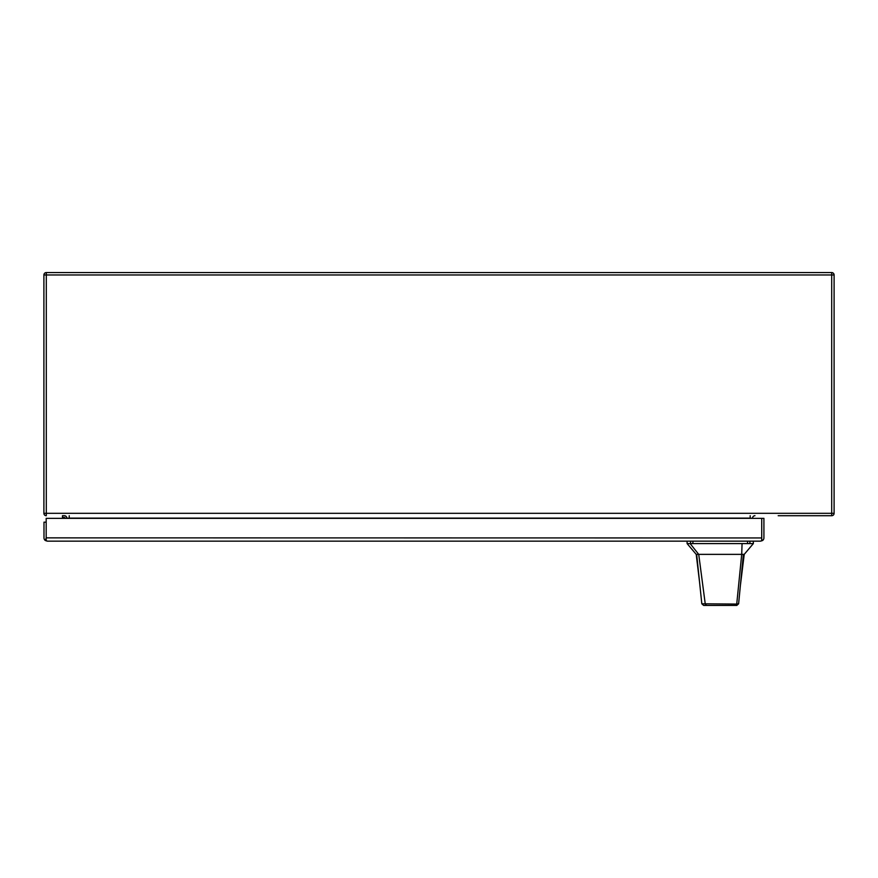 <?xml version="1.0" encoding="UTF-8"?>
<svg xmlns="http://www.w3.org/2000/svg" width="878" height="878" viewBox="0 0 878 878"><rect width="100%" height="100%" fill="white"/><g stroke="black" fill="none" stroke-linecap="round" stroke-linejoin="round"><path stroke-width="1.32" d="M64.928 518.349L64.928 518.086A0.637 0.637 0 0 0 64.292 517.438A0.637 0.637 0 0 1 64.928 518.086A0.637 0.637 0 0 0 64.292 517.438L62.47 517.438L62.47 515.715L64.292 515.715A2.371 2.371 0 0 1 66.662 518.086L66.662 518.349M760.633 541.144L761.72 540.541L761.72 518.349L763.915 518.349L763.915 537.863A3.282 3.282 0 0 1 762.532 540.541L760.644 541.144L47.28 541.144M762.532 540.541L761.731 539.399L761.72 518.349L46.183 518.349L46.183 540.541L47.269 541.144L45.371 540.541A3.282 3.282 0 0 1 43.988 537.863L43.988 522.158L46.183 522.158L46.183 537.94M761.72 537.951L46.183 537.863L45.371 540.541M740.352 585.791L744.226 554.369L743.392 554.369L738.617 603.779L736.796 605.425L706.669 605.425L705.275 604.152L698.723 554.369L690.108 543.581L687.101 543.581L696.221 554.369L741.712 554.369L736.73 604.075L738.617 603.779M736.115 605.425L703.629 605.425L701.818 603.79L696.66 554.369M729.146 554.369L732.164 554.369M743.392 554.369L741.712 554.369L742.064 543.581L690.108 543.581M744.226 554.369L753.346 543.581L742.064 543.581M701.818 603.79L736.73 604.075L735.138 605.425M703.629 605.425L706.669 605.425M790.046 515.715L781.508 515.715M778.182 515.715L831.707 515.715A2.393 2.393 0 0 0 834.1 513.312L834.1 274.968A2.393 2.393 0 0 0 831.707 272.575L46.293 272.575A2.393 2.393 0 0 0 43.9 274.968L43.9 513.312A2.393 2.393 0 0 0 46.293 515.715A2.393 2.393 0 0 1 43.9 513.312L46.293 513.312L46.293 274.968L43.9 274.968M793.372 515.715L831.707 515.715A2.393 2.393 0 0 0 834.1 513.312L831.707 513.312L831.707 274.968L46.293 274.968L46.293 272.575M750.185 518.349L752.578 518.108A2.393 2.393 0 0 1 754.97 515.715A2.393 2.393 0 0 0 752.578 518.108A2.393 2.393 0 0 1 754.97 515.715A2.393 2.393 0 0 0 752.578 518.108L752.578 518.349M66.838 518.349L66.838 518.108A2.393 2.393 0 0 0 64.445 515.715A2.393 2.393 0 0 1 66.838 518.108A2.393 2.393 0 0 0 64.445 515.715A2.393 2.393 0 0 1 66.838 518.108L69.23 518.349M747.54 543.581L747.54 541.144M692.907 541.144L692.907 543.581M749.9 543.581L749.9 541.144M690.547 543.581L690.547 541.144M834.1 274.968L831.707 274.968L831.707 272.575A2.393 2.393 0 0 1 834.1 274.968M46.293 515.715L46.293 513.312L831.707 513.312L831.707 515.715M750.185 515.715L750.185 518.108L69.23 518.108L69.23 515.715M699.525 581.851L696.221 554.369M753.346 543.581L753.346 541.144M687.101 543.581L687.101 541.144"/></g></svg>
